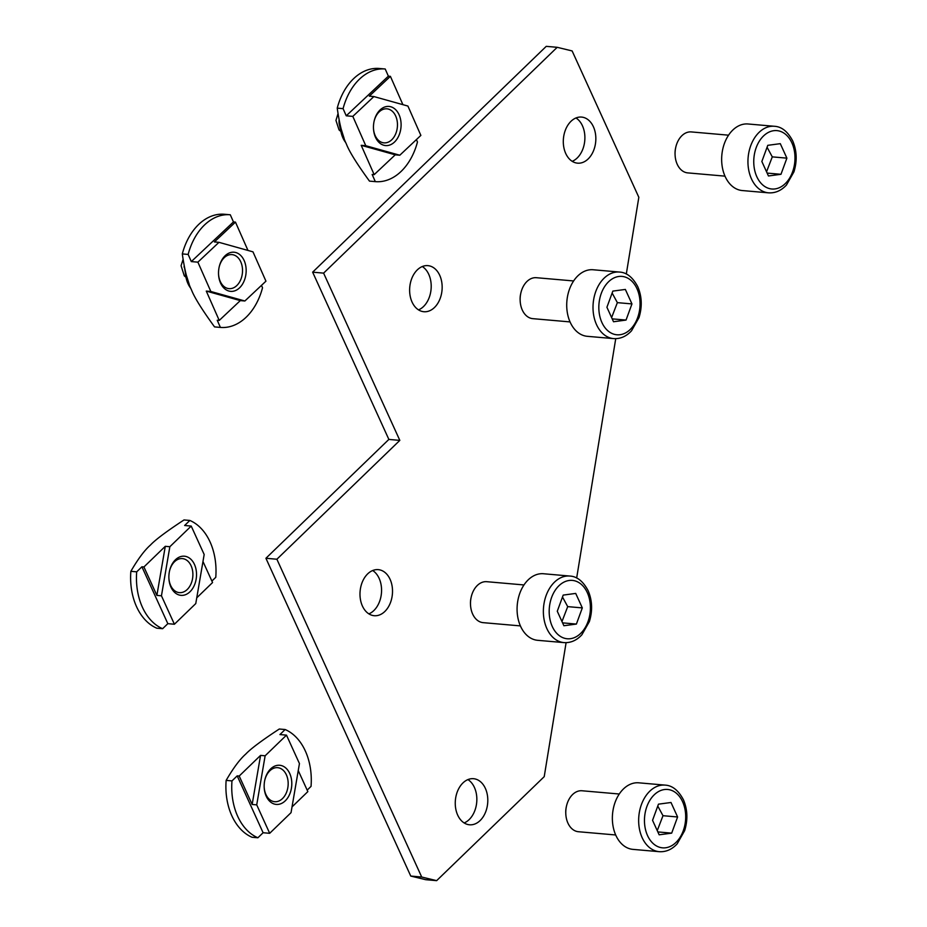 <?xml version="1.0" encoding="UTF-8"?>
<svg xmlns="http://www.w3.org/2000/svg" width="927" height="927" viewBox="0 0 927 927"><rect width="100%" height="100%" fill="white"/><g stroke="black" fill="none" stroke-linecap="round" stroke-linejoin="round"><path stroke-width="1.39" d="M265.922 558.274L388.865 439.421L312.642 272.167L323.604 273.129L399.827 440.383L276.883 559.236L265.922 558.274L410.754 876.061L421.704 877.023L276.883 559.236M399.827 440.383L388.865 439.421M323.604 273.129L557.197 47.312L572.133 50.939L638.83 197.289L626.304 274.021M312.642 272.167L546.246 46.35L557.197 47.312M566.096 642.666L544.219 776.652L436.64 880.65L421.704 877.023M615.737 338.679L576.664 578.008M384.821 611.496A23.129 16.211 -85 0 1 374.241 615.713A23.129 16.211 -85 0 1 360.105 591.264A23.129 16.211 -85 0 1 378.262 569.641A23.129 16.211 -85 0 1 392.144 586.339A23.129 16.211 -85 0 1 384.821 611.496M480.105 820.569A23.129 16.211 -85 0 1 469.514 824.787A23.129 16.211 -85 0 1 455.377 800.337A23.129 16.211 -85 0 1 473.535 778.703A23.129 16.211 -85 0 1 487.428 795.412A23.129 16.211 -85 0 1 480.105 820.569M588.147 158.946A23.129 16.211 -85 0 1 577.556 163.164A23.129 16.211 -85 0 1 563.419 138.714A23.129 16.211 -85 0 1 581.588 117.08A23.129 16.211 -85 0 1 595.47 133.778A23.129 16.211 -85 0 1 588.147 158.946M434.462 307.509A23.129 16.211 -85 0 1 423.882 311.727A23.129 16.211 -85 0 1 409.746 287.277A23.129 16.211 -85 0 1 427.903 265.643A23.129 16.211 -85 0 1 441.785 282.341A23.129 16.211 -85 0 1 434.462 307.509M418.517 309.885A23.129 16.211 95 0 0 423.512 306.547A23.129 16.211 95 0 0 431.194 285.307A23.129 16.211 95 0 0 422.306 266.536M572.202 161.321A23.129 16.211 95 0 0 577.197 157.984A23.129 16.211 95 0 0 584.879 136.744A23.129 16.211 95 0 0 575.991 117.972M464.16 822.944A23.129 16.211 95 0 0 469.143 819.607A23.129 16.211 95 0 0 476.837 798.367A23.129 16.211 95 0 0 467.938 779.595M368.876 613.871A23.129 16.211 95 0 0 373.871 610.534A23.129 16.211 95 0 0 381.553 589.294A23.129 16.211 95 0 0 372.666 570.522M436.64 880.65L425.69 879.688L410.754 876.061M520.406 625.899L483.164 622.654A20.556 14.415 -85 0 1 470.51 604.728A20.556 14.415 -85 0 1 471.183 597.15A20.556 14.415 -85 0 1 486.745 581.692L523.987 584.949M563.975 642.608L537.672 640.314A33.407 23.418 -85 0 1 517.254 604.995A33.407 23.418 -85 0 1 543.489 573.743L569.781 576.049A33.407 23.418 95 0 0 543.546 607.289A33.407 23.418 95 0 0 563.975 642.608C570.719 643.014 576.687 640.406 581.878 634.786L589.363 621.588C592.701 610.754 592.295 600.453 588.135 590.684C583.141 581.275 577.023 576.397 569.781 576.049M471.183 597.15L471.02 597.869A16.616 11.645 95 0 0 470.487 603.998L470.51 604.728M575.713 593.419L582.318 607.903L576.397 624.068L563.883 625.737L557.278 611.252L563.199 595.099L575.713 593.419M561.971 621.565L567.706 606.629L562.492 597.023M567.706 606.629L582.318 607.903M576.397 624.068L562.562 622.863M169.479 571.217A17.08 11.97 -85 0 1 182.364 558.599A17.08 11.97 -85 0 1 191.089 565.737A17.08 11.97 -85 0 1 190.997 583.894A17.08 11.97 -85 0 1 179.386 592.631A17.08 11.97 -85 0 1 170.661 585.493A17.08 11.97 -85 0 1 168.888 577.973M170.95 587.139A19.652 13.778 95 0 0 192.526 588.68A19.652 13.778 95 0 0 189.873 558.402A19.652 13.778 95 0 0 169.537 570.974A19.652 13.778 95 0 0 168.899 578.228A19.652 13.778 95 0 0 170.95 587.139M161.449 595.806L169.85 546.721L191.217 526.072L204.172 554.497L195.771 603.581L174.403 624.242L161.449 595.806L156.883 595.401L143.928 566.965L165.284 546.316L169.85 546.721M211.889 581.067L215.771 577.324A56.535 39.629 95 0 0 189.85 520.453L184.01 519.943C166.64 531.333 155.458 539.699 150.464 545.03C144.519 550.267 137.984 559.039 130.858 571.322A56.535 39.629 95 0 0 156.779 628.193L162.619 628.703L167.833 623.662L141.912 566.791L136.698 571.832L130.858 571.322M141.912 566.791L143.928 566.965M191.217 526.072L184.635 525.493L189.85 520.453M196.756 597.822L212.561 582.538L202.978 561.495M174.403 624.242L167.833 623.662M136.698 571.832A56.535 39.629 95 0 0 162.619 628.703M156.883 595.401L165.284 546.316M615.69 834.972L578.448 831.728A20.556 14.415 -85 0 1 565.794 813.802A20.556 14.415 -85 0 1 566.455 806.212A20.556 14.415 -85 0 1 582.017 790.766L619.259 794.01M659.248 851.681L632.956 849.375A33.407 23.418 -85 0 1 612.538 814.068A33.407 23.418 -85 0 1 638.773 782.817L665.065 785.111A33.407 23.418 95 0 0 638.83 816.363A33.407 23.418 95 0 0 659.248 851.681C666.003 852.087 671.971 849.48 677.162 843.86L684.636 830.662C687.985 819.827 687.567 809.514 683.419 799.758C678.413 790.349 672.295 785.47 665.065 785.111M566.455 806.212L566.293 806.93A16.616 11.645 95 0 0 565.76 813.072L565.794 813.802M670.997 802.492L677.602 816.977L671.681 833.141L659.155 834.81L652.55 820.325L658.471 804.161L670.997 802.492M657.255 830.638L662.99 815.702L657.776 806.084M662.99 815.702L677.602 816.977M671.681 833.141L657.846 831.925M264.763 780.291A17.08 11.97 -85 0 1 277.636 767.672A17.08 11.97 -85 0 1 286.373 774.81A17.08 11.97 -85 0 1 286.269 792.967A17.08 11.97 -85 0 1 274.67 801.704A17.08 11.97 -85 0 1 265.945 794.566A17.08 11.97 -85 0 1 264.172 787.046M266.223 796.212A19.652 13.778 95 0 0 287.799 797.741A19.652 13.778 95 0 0 285.157 767.475A19.652 13.778 95 0 0 264.809 780.047A19.652 13.778 95 0 0 264.183 787.29A19.652 13.778 95 0 0 266.223 796.212M256.721 804.868L265.134 755.795L286.489 735.134L299.444 763.57L291.043 812.655L269.687 833.303L256.721 804.868L252.156 804.474L239.201 776.038L260.568 755.389L265.134 755.795M307.173 790.14L311.043 786.386A56.535 39.629 95 0 0 285.134 729.526L279.294 729.016C261.912 740.406 250.73 748.773 245.736 754.091C239.803 759.34 233.268 768.101 226.142 780.395A56.535 39.629 95 0 0 252.051 837.266L257.891 837.776L263.106 832.736L237.196 775.864L231.982 780.905L226.142 780.395M237.196 775.864L239.201 776.038M286.489 735.134L279.919 734.566L285.134 729.526M292.028 806.896L307.845 791.612L298.251 770.569M269.687 833.303L263.106 832.736M231.982 780.905A56.535 39.629 95 0 0 257.891 837.776M252.156 804.474L260.568 755.389M570.047 321.912L532.805 318.656A20.556 14.415 -85 0 1 520.163 300.742A20.556 14.415 -85 0 1 520.823 293.152A20.556 14.415 -85 0 1 536.385 277.706L573.628 280.951M613.616 338.61L587.324 336.316A33.407 23.418 -85 0 1 566.895 300.997A33.407 23.418 -85 0 1 593.129 269.757L619.421 272.051A33.407 23.418 95 0 0 593.187 303.303A33.407 23.418 95 0 0 613.616 338.61C620.36 339.027 626.328 336.42 631.519 330.8L639.004 317.602C642.341 306.756 641.936 296.455 637.776 286.698C632.782 277.289 626.664 272.411 619.421 272.051M520.823 293.152L520.661 293.871A16.616 11.645 95 0 0 520.128 300.012L520.163 300.742M625.354 289.433L631.959 303.917L626.038 320.07L613.523 321.75L606.918 307.266L612.84 291.101L625.354 289.433M611.623 317.579L617.359 302.642L612.133 293.025M617.359 302.642L631.959 303.917M626.038 320.07L612.202 318.865M219.12 267.231A17.08 11.97 -85 0 1 224.322 257.602A17.08 11.97 -85 0 1 232.005 254.612A17.08 11.97 -85 0 1 242.271 267.057A17.08 11.97 -85 0 1 236.709 285.655A17.08 11.97 -85 0 1 229.027 288.645A17.08 11.97 -85 0 1 218.529 273.986M239.467 287.926A19.652 13.778 95 0 0 240.927 255.678A19.652 13.778 95 0 0 219.178 266.988A19.652 13.778 95 0 0 218.54 274.23A19.652 13.778 95 0 0 239.467 287.926M244.867 300.997L210.835 291.495L197.88 262.156L218.957 242.329L252.978 251.843L265.945 281.171L244.867 300.997L240.302 300.603L219.235 320.429L206.281 291.09L210.835 291.495M185.342 271.147A25.18 17.648 95 0 0 185.377 272.283L185.354 271.808A22.619 15.852 -85 0 1 185.33 271.101M185.377 272.283A25.18 17.648 95 0 0 187.88 283.43A25.18 17.648 95 0 0 190.858 288.413M197.88 262.156L191.31 261.588L233.453 221.935L230.29 214.774A56.535 39.629 95 0 0 230.255 214.774L224.438 214.264A56.535 39.629 -85 0 0 224.415 214.264A56.535 39.629 -85 0 0 182.306 253.917C184.612 270.29 187.66 282.248 191.449 289.803C194.299 297.266 201.993 309.63 214.543 326.895A56.535 39.629 95 0 0 214.577 326.907A56.535 39.629 95 0 0 214.612 326.907L220.417 327.416L214.543 326.895M182.306 253.917L188.146 254.427L191.31 261.588M219.235 320.429L217.231 320.244L220.394 327.405A56.535 39.629 95 0 0 220.417 327.416A56.535 39.629 95 0 0 262.526 287.752L261.472 285.377M233.453 221.935L235.458 222.109L214.392 241.935L218.957 242.329M247.972 250.441L235.458 222.109M224.415 214.264L230.255 214.774A56.535 39.629 95 0 0 188.146 254.427M240.302 300.603L206.281 291.09M724.984 176.142L687.741 172.885A20.556 14.415 -85 0 1 675.088 154.971A20.556 14.415 -85 0 1 675.748 147.381A20.556 14.415 -85 0 1 691.322 131.924L728.564 135.18M768.541 192.839L742.249 190.545A33.407 23.418 -85 0 1 721.832 155.226A33.407 23.418 -85 0 1 748.066 123.986L774.358 126.281A33.407 23.418 95 0 0 748.124 157.52A33.407 23.418 95 0 0 768.541 192.839C775.296 193.245 781.264 190.638 786.455 185.029L793.941 171.831C797.278 160.985 796.872 150.684 792.712 140.916C787.718 131.507 781.6 126.628 774.358 126.281M675.748 147.381L675.598 148.1A16.616 11.645 95 0 0 675.053 154.23L675.088 154.971M780.291 143.662L786.896 158.146L780.974 174.299L768.448 175.968L761.855 161.483L767.776 145.33L780.291 143.662M766.548 171.796L772.284 156.872L767.069 147.254M772.284 156.872L786.896 158.146M780.974 174.299L767.139 173.094M374.056 121.449A17.08 11.97 -85 0 1 379.247 111.819A17.08 11.97 -85 0 1 386.941 108.83A17.08 11.97 -85 0 1 397.208 121.275A17.08 11.97 -85 0 1 391.646 139.873A17.08 11.97 -85 0 1 383.963 142.862A17.08 11.97 -85 0 1 373.465 128.216M394.404 142.144A19.652 13.778 95 0 0 395.864 109.896A19.652 13.778 95 0 0 374.114 121.205A19.652 13.778 95 0 0 373.477 128.459A19.652 13.778 95 0 0 394.404 142.144M399.804 155.226L365.771 145.713L352.816 116.385L373.882 96.559L407.915 106.06L420.87 135.4L399.804 155.226L395.238 154.821L374.172 174.647L361.206 145.319L365.771 145.713M340.279 125.377A25.18 17.648 95 0 0 340.313 126.512L340.29 126.026A22.619 15.852 -85 0 1 340.267 125.319M340.313 126.512A25.18 17.648 95 0 0 342.805 137.659A25.18 17.648 95 0 0 345.783 142.642M352.816 116.385L346.235 115.805L388.378 76.153L385.215 69.004A56.535 39.629 95 0 0 385.192 68.992L379.375 68.482A56.535 39.629 -85 0 0 379.34 68.482A56.535 39.629 -85 0 0 337.231 108.135C339.549 124.508 342.596 136.478 346.385 144.021C349.224 151.483 356.93 163.859 369.479 181.124A56.535 39.629 95 0 0 369.514 181.124A56.535 39.629 95 0 0 369.537 181.124L375.354 181.634A56.535 39.629 95 0 0 417.463 141.982L416.408 139.595M337.231 108.135L343.083 108.644L346.235 115.805M374.172 174.647L372.156 174.473L375.319 181.634L369.479 181.124M388.378 76.153L390.394 76.338L369.317 96.153L373.882 96.559M402.909 104.67L390.394 76.338M379.34 68.482L385.192 68.992A56.535 39.629 95 0 0 343.083 108.644M395.238 154.821L361.206 145.319M587.312 592.643A29.293 20.533 -85 0 1 570.441 638.691A29.293 20.533 -85 0 1 551.635 597.405A29.293 20.533 -85 0 1 587.312 592.643M682.596 801.716A29.293 20.533 -85 0 1 665.725 847.765A29.293 20.533 -85 0 1 646.907 806.478A29.293 20.533 -85 0 1 682.596 801.716M636.965 288.656A29.293 20.533 -85 0 1 620.082 334.705A29.293 20.533 -85 0 1 601.275 293.419A29.293 20.533 -85 0 1 636.965 288.656M791.89 142.874A29.293 20.533 -85 0 1 775.018 188.923A29.293 20.533 -85 0 1 756.2 147.636A29.293 20.533 -85 0 1 791.89 142.874M184.137 266.072L184.102 267.185M189.201 284.23L186.373 275.307M184.172 265.539L186.478 279.444M183.094 259.363L181.066 265.713L184.299 275.875L185.516 276.895M339.062 120.325L339.027 121.391M341.31 129.525L344.126 138.447M341.403 133.673L339.05 123.175L339.097 119.757M338.031 113.592L335.968 120.429L339.027 129.896L340.441 131.113"/></g></svg>
